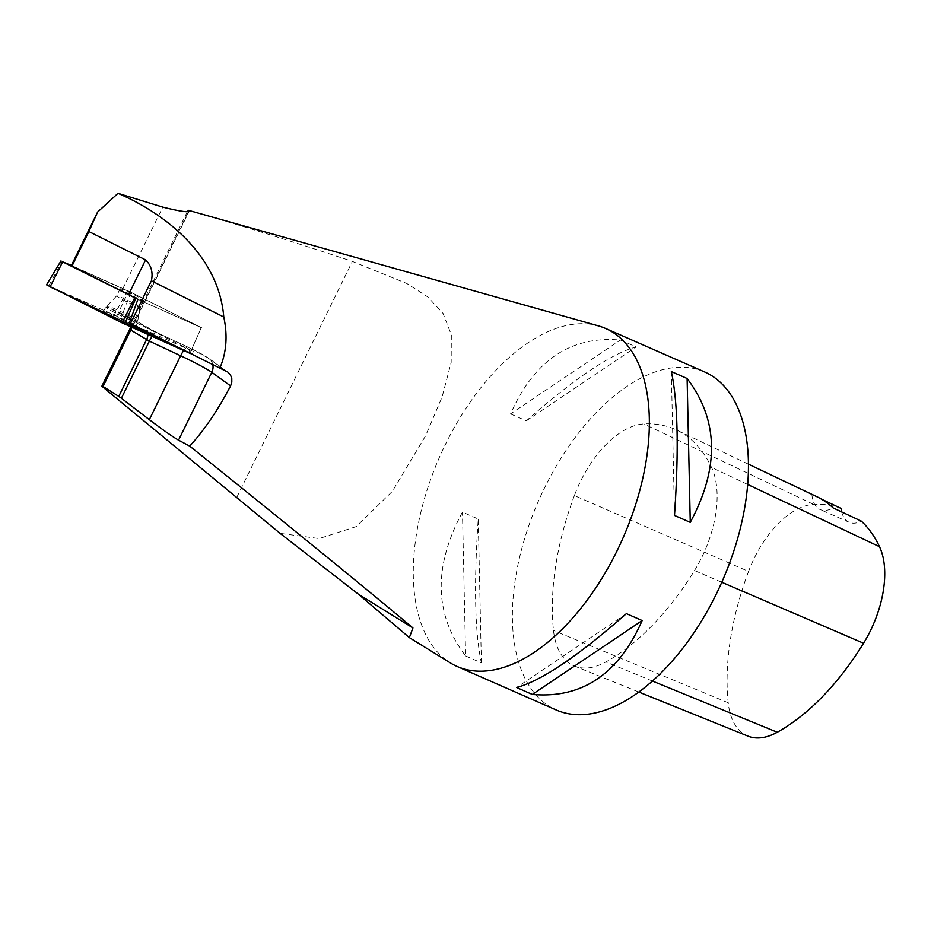 <?xml version="1.0" encoding="UTF-8"?>
<svg xmlns="http://www.w3.org/2000/svg" width="931" height="931" viewBox="0 0 931 931"><rect width="100%" height="100%" fill="white"/><g stroke="black" fill="none" stroke-linecap="round" stroke-linejoin="round"><path stroke-width="0.7" stroke-dasharray="4.66 3.49" d="M598.365 325.873A184.582 100.257 -66.3 0 0 445.484 444.285A184.582 100.257 -66.3 0 0 450.36 662.919M704.639 371.958A184.582 100.257 -66.3 0 0 544.588 487.809A184.582 100.257 -66.3 0 0 556.214 709.969M510.56 413.911L526.329 420.835C574.881 378.172 611.492 353.536 636.164 346.949L620.395 340.024C570.808 335.672 534.196 360.309 510.56 413.911L620.395 340.024M465.616 655.948L481.385 662.872C474.845 632.463 473.798 584.517 478.231 519.021L462.463 512.097C433.113 566.653 434.16 614.6 465.616 655.948L462.463 512.097M574.38 495.571A210.953 114.583 -66.3 0 0 553.491 630.462A87.898 47.749 -66.3 0 0 574.59 666.096A87.898 47.749 -66.3 0 0 605.883 661.953A210.953 114.583 -66.3 0 0 694.514 570.528A87.898 47.749 -66.3 0 0 711.54 467.409A210.953 114.583 -66.3 0 0 676.558 430.017A210.953 114.583 -66.3 0 0 643.798 423.942A87.898 47.749 -66.3 0 0 574.38 495.571L748.559 571.436A205.355 111.545 -66.3 0 0 728.217 702.754A82.3 44.7 -66.3 0 0 747.989 736.13M821.305 499.051L811.925 494.605A206.31 112.057 113.7 0 1 816.778 496.654M841.089 508.419A205.355 111.545 -66.3 0 0 813.566 504.381A82.3 44.7 -66.3 0 0 748.559 571.436M841.705 511.934A35.157 19.097 -66.3 0 0 849.212 522.291A35.157 19.097 -66.3 0 0 861.326 521.127M811.925 494.605A35.157 19.097 -66.3 0 0 820.153 509.536A35.157 19.097 -66.3 0 0 833.117 507.907M526.329 420.835L636.164 346.949M481.385 662.872L478.231 519.021M626.4 613.622L516.577 687.509M671.344 371.574L674.498 515.437M71.315 265.649L122.811 288.726A48.051 3.096 26.1 0 0 130.957 292.287L121.926 315.528A48.051 3.096 26.1 0 0 133.901 319.868L134.832 320.846L134.343 323.127L132.086 327.409M121.926 315.528L193.334 351.487L129.316 322.987M188.062 210.231C240.012 225.104 294.778 242.165 352.36 261.402L406.789 283.478L427.725 296.873L443.063 313.468L451.326 334.764L451.174 362.403L442.12 396.909L425.583 435.824L392.265 491.428L356.154 526.632L319.17 538.56L280.068 533.358M187.457 211.465L130.91 326.886M189.959 353.326L201.236 327.7L137.928 299.328L202.353 328.108L130.957 292.287M120.215 289.052A12.894 0.826 -153.9 0 1 120.099 288.819A12.894 0.826 -153.9 0 1 132.039 293.742A12.894 0.826 -153.9 0 1 143.246 300.166A12.894 0.826 -153.9 0 1 132.365 295.755A12.894 0.826 -153.9 0 1 120.215 289.052M191.123 350.684L201.236 327.7L202.353 328.108L128.676 291.147L71.419 265.451M46.55 284.805L116.759 316.144L192.286 354.187L114.269 314.957L50.088 286.876M103.434 311.908A18.003 1.164 -153.9 0 1 103.26 311.582A18.003 1.164 -153.9 0 1 118.493 317.762A18.003 1.164 -153.9 0 1 135.402 327.095A18.003 1.164 -153.9 0 1 135.589 327.409A18.003 1.164 -153.9 0 1 120.425 321.276A18.003 1.164 -153.9 0 1 103.434 311.908M728.217 702.754L553.491 630.462M652.41 681.038L605.883 661.953M721.793 582.259L694.514 570.528M747.698 484.469L711.54 467.409M813.566 504.381L643.798 423.942M131.806 327.281L188.632 211.29M122.811 288.726L162.785 207.113M133.901 319.868L142.943 325.361A14.652 0.943 26.1 0 0 157.013 332.658L188.271 347.286A17.584 1.129 -153.9 0 1 206.961 357.213L226.175 371.12M152.114 336.382A11.719 3.119 115.1 0 1 156.827 332.542A11.719 3.119 115.1 0 1 157.013 332.658M147.936 334.508A11.719 9.519 121.3 0 0 143.874 325.85A11.719 9.519 121.3 0 0 142.943 325.361M183.71 350.545A11.719 3.119 115.1 0 1 188.085 347.17A11.719 3.119 115.1 0 1 188.271 347.286M212.827 364.754A11.719 10.951 125.9 0 0 208.684 358.226A11.719 10.951 125.9 0 0 206.961 357.213M236.858 497.189L352.36 261.402M188.749 352.127L189.982 349.544M127.489 290.588L114.269 314.969M48.878 285.654L62.098 261.274M116.759 316.144L128.676 291.147M137.346 322.335A17.642 1.14 26.1 0 0 120.762 313.188A17.642 1.14 26.1 0 0 105.843 307.125A17.642 1.14 26.1 0 0 121.181 315.912A17.642 1.14 26.1 0 0 137.52 322.65A17.642 1.14 26.1 0 0 137.346 322.335M137.532 320.799A17.119 1.106 -153.9 0 1 137.707 321.044A17.119 1.106 -153.9 0 1 121.833 314.562A17.119 1.106 -153.9 0 1 106.995 306.008A17.119 1.106 -153.9 0 1 121.752 312.06A17.119 1.106 -153.9 0 1 137.532 320.799M139.673 306.986A12.894 0.826 26.1 0 0 127.524 300.282A12.894 0.826 26.1 0 0 116.643 295.872A12.894 0.826 26.1 0 0 116.771 296.105A12.894 0.826 26.1 0 0 128.909 302.796A12.894 0.826 26.1 0 0 139.79 307.207A12.894 0.826 26.1 0 0 139.673 306.986M638.794 692.024L574.59 666.096M748.466 464.185L676.558 430.017M849.212 522.291L820.153 509.536M133.994 323.86L189.319 210.953M227.851 372.086L208.684 358.226L188.085 347.17L156.827 332.542L134.308 320.031M192.286 354.187L193.334 351.487M120.099 288.819L116.643 295.872L105.843 307.125L103.26 311.582M143.246 300.166L139.79 307.207L137.52 322.65L135.589 327.409"/><path stroke-width="1.4" d="M219.774 368.234C226.466 352.814 227.792 335.73 223.777 316.982L151.392 280.813L130.445 323.581L227.839 372.086L230.492 374.995L231.772 378.44L231.807 382.222L230.585 385.911C217.901 410.129 204.273 430.203 189.726 446.124C284.991 522.57 367.419 589.707 412.933 627.948L409.349 637.607L450.36 662.919A184.582 100.257 -66.3 0 0 457.109 666.456A184.582 100.257 -66.3 0 0 623.118 537.757A184.582 100.257 -66.3 0 0 605.534 328.434A184.582 100.257 -66.3 0 0 598.365 325.873L188.446 210.313L187.457 211.465M457.109 666.456L556.214 709.969A184.582 100.257 -66.3 0 0 722.223 581.27A184.582 100.257 -66.3 0 0 704.639 371.958L605.534 328.434M626.4 613.622L642.169 620.546C618.533 674.149 581.922 698.774 532.334 694.433L516.577 687.509C541.237 680.91 577.848 656.285 626.4 613.622M671.344 371.574L687.113 378.498C718.569 419.858 719.616 467.804 690.267 522.361L674.498 515.437C678.932 449.941 677.884 401.983 671.344 371.574M638.794 692.024L747.989 736.13A82.3 44.7 -66.3 0 0 777.28 732.243A205.355 111.545 -66.3 0 0 863.561 643.24A82.3 44.7 -66.3 0 0 879.504 546.683A205.355 111.545 -66.3 0 0 861.326 521.127L833.117 507.907A206.31 112.057 113.7 0 0 816.778 496.654L748.466 464.185M841.705 511.934A35.157 19.097 -66.3 0 1 841.089 508.419L821.305 499.051M642.169 620.546L532.334 694.433M687.113 378.498L690.267 522.361M151.392 280.813C153.196 272.387 151.253 265.416 145.585 259.889L88.887 231.551L97.569 212.082L117.993 193.322L162.785 207.113C181.219 211.686 189.959 212.827 189.005 210.534L188.446 210.313M130.445 323.581A48.051 3.096 26.1 0 0 129.316 322.987L137.928 299.328A48.051 3.096 26.1 0 0 128.583 294.568L71.315 265.649L97.569 212.082M132.086 327.409L103.062 386.481L101.851 386.202L280.068 533.358L358.377 594.164L409.349 637.607M189.307 210.941L188.632 211.29M223.777 316.982C218.855 257.934 169.558 215.573 117.993 193.322M71.896 266.243L88.887 231.551M130.91 326.886L101.851 386.202M230.585 385.911L211.791 372.307A29.303 1.885 26.1 0 0 180.637 355.758L149.379 341.13L121.391 398.247L118.772 396.385L146.563 339.664A11.719 9.519 121.3 0 0 147.936 334.508M121.391 398.247L149.321 419.66C162.611 429.738 172.351 436.569 178.554 440.154L189.726 446.124M103.062 386.481L118.772 396.385M71.419 265.451L62.668 261.855L137.928 299.328M62.668 261.855L50.088 286.876L190.215 353.454L122.077 322.859L46.55 284.805L60.992 260.878M777.28 732.243L652.41 681.038M863.561 643.24L721.793 582.259M879.504 546.683L747.698 484.469M128.583 294.568L145.585 259.889M102.829 386.435L131.806 327.281M130.712 330.04L149.379 341.13A11.719 3.119 115.1 0 1 152.114 336.382M149.321 419.66L180.637 355.758A11.719 3.119 115.1 0 1 183.71 350.545M178.554 440.154L211.791 372.307A11.719 10.951 125.9 0 0 212.827 364.754M412.933 627.948L358.377 594.164M135.845 298.397L124.568 324.035M122.077 322.859L134.669 297.839"/></g></svg>

